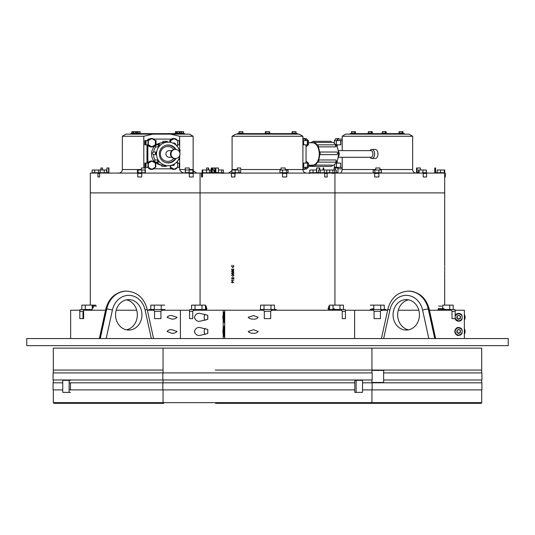 <?xml version="1.0" encoding="UTF-8"?>
<svg xmlns="http://www.w3.org/2000/svg" width="535" height="535" viewBox="0 0 535 535"><rect width="100%" height="100%" fill="white"/><g stroke="black" fill="none" stroke-linecap="round" stroke-linejoin="round"><path stroke-width="0.8" d="M508.25 338.555L26.75 338.555L26.75 345.637L508.25 345.637L508.25 338.555M99.356 338.555L105.783 309.163A4.247 0.522 12.3 0 1 106.365 309.036L99.911 338.555M126.461 329.827A15.221 13.181 90 0 0 137.341 314.834A15.221 13.181 90 0 0 126.461 299.847M141.942 314.834A15.221 13.181 90 0 0 128.761 299.613A15.221 13.181 90 0 0 115.573 314.834A15.221 13.181 90 0 0 128.761 330.062A15.221 13.181 90 0 0 141.942 314.834M435.089 338.555L428.635 309.036A4.247 0.522 -12.3 0 1 429.217 309.163L435.644 338.555M393.058 314.834A15.221 13.181 90 0 1 406.239 299.613A15.221 13.181 90 0 1 419.427 314.834A15.221 13.181 90 0 1 406.239 330.062A15.221 13.181 90 0 1 393.058 314.834M408.539 329.827A15.221 13.181 90 0 1 397.659 314.834A15.221 13.181 90 0 1 408.539 299.847M215.632 403.35L371.236 403.35L215.632 403.35M215.277 370.066L371.945 370.066L215.277 370.066M53.306 372.902L53.306 370.066L163.055 370.066L53.306 370.066L53.306 348.118L481.694 348.118L481.694 370.066L371.945 370.066L481.694 370.066L481.694 372.902M426.522 173.079L444.699 173.079L444.699 192.901L90.301 192.901L90.301 305.124M233.775 282.527L232.859 281.925L232.243 282.948L231.601 282.159L232.25 281.39L233.775 282.527M233.775 280.307L231.655 280.547L231.655 280.086L233.775 280.307M233.775 279.163L232.243 277.739L231.815 278.274L232.304 279.069L231.601 278.26L232.223 277.511L233.554 278.635L233.775 277.484L233.775 279.163M233.775 275.779L232.712 276.307L231.601 275.478L232.712 274.622L233.775 275.177L233.775 275.779M233.775 273.933L233.173 274.401L232.591 273.913L232.143 274.274L231.601 273.546L232.143 272.843L232.591 273.198L233.153 272.716L233.775 273.191L233.775 273.933M233.775 272.007L233.2 272.496L233.614 271.66L233.16 271.031L232.712 271.793L232.143 271.158L232.136 272.395L231.601 271.66L232.15 270.937L232.585 271.225L233.14 270.81L233.775 272.007M233.775 270.115L233.227 270.556L233.614 269.787L233.073 269.159L232.712 270.302L231.655 270.048L231.655 269.031L231.869 269.874L232.424 270.008L233.079 268.931L233.775 269.446L233.775 270.115M233.775 266.751L232.698 267.634L231.601 266.296L232.043 265.22L231.815 266.31L232.712 267.406L233.614 266.296L233.38 265.22L233.775 266.751M232.096 136.258L235.774 134.131L299.225 134.131L302.904 136.258L232.096 136.258L232.096 169.535L237.293 169.535M231.488 173.079L202.284 173.079M201.635 173.079L193.209 173.079M444.699 265.862L444.699 192.901L200.057 192.901L200.057 305.124M423.118 173.079L327.219 173.079M324.631 173.079L286.74 173.079M282.433 173.079L234.992 173.079M285.255 169.535L302.904 169.535C303.044 171.427 304.034 172.591 305.88 173.032L306.441 173.079M253.543 315.543L258.164 317.308C257.067 318.72 255.529 319.315 253.543 319.087C251.37 319.295 249.591 318.7 248.2 317.308L253.543 315.543M253.543 329.707L258.164 331.473C257.067 332.884 255.529 333.472 253.543 333.245C251.37 333.452 249.591 332.864 248.2 331.473L253.543 329.707M224.72 338.555L224.72 310.233L263.708 310.233M271.272 310.233L341.644 310.233M345.423 310.233L373.463 310.233M200.03 335.371C197.402 335.88 195.522 334.582 194.379 331.466C195.522 328.37 197.408 327.072 200.03 327.58L207.794 329.466L207.794 333.486L200.03 335.371M200.03 321.207C197.402 321.722 195.522 320.418 194.379 317.308C195.522 314.205 197.408 312.908 200.03 313.416L207.794 315.302L207.794 319.321L200.03 321.207M224.72 310.233L223.189 310.233L223.189 314.633M223.189 338.555L223.189 334.154M223.189 328.798L223.189 319.99M161.517 310.233L189.564 310.233M193.342 310.233L223.189 310.233M216.374 172.578L209.747 172.725L211.231 172.578L211.231 167.983L211.86 167.983L211.86 172.578L209.68 172.725L209.747 169.996L211.231 169.996M214.742 169.996L215.605 169.996L214.742 169.996L214.742 172.725M212.208 169.996L213.94 169.996L213.94 172.725M209.88 169.996L209.88 172.725M302.937 169.996L303.111 170.732M318.626 172.725L318.626 169.996L326.751 169.996L326.751 172.725L337.291 172.725L336.234 172.725L336.234 169.996L334.736 169.996L334.736 172.725M326.751 169.996L329.66 169.996L329.66 172.725M329.66 169.996L332.864 169.996L332.864 172.725L336.234 172.725M320.258 169.996L320.258 172.725M323.909 173.079L323.909 172.725L326.938 172.725L327.266 176.971L324.745 176.971L324.745 173.434L323.936 172.725L309.845 172.725L309.19 173.434M324.324 169.996L324.324 172.725L323.936 172.725M279.952 172.725L281.998 172.725L279.952 172.725L279.952 169.996L282.5 169.996L282.5 172.725L288.037 172.725L286.539 172.725L286.539 169.996L288.037 169.996L288.037 172.725M282.5 169.996L286.539 169.996M238.924 172.725L238.924 169.996L239.386 169.996L231.889 169.996L231.889 172.725L235.667 172.725L234.892 173.434L234.892 176.971L231.474 176.971L231.387 173.079M235.173 169.996L235.173 172.725L235.641 172.725M209.747 169.996L202.136 169.996L202.136 172.725L202.959 172.725L202.183 173.434L202.183 176.971L201.555 176.971L201.555 173.434L202.19 172.725M206.55 169.996L206.55 172.725M202.745 169.996L202.745 172.725M205.092 334.556A3.538 1.772 -90 0 1 204.872 328.691A3.538 1.772 -90 0 1 205.092 328.396M207.794 332.663A3.538 1.772 -90 0 1 207.794 330.289M207.714 330.911A3.538 1.772 -90 0 1 207.714 332.041M205.092 320.391A3.538 1.772 -90 0 1 204.872 314.533A3.538 1.772 -90 0 1 205.092 314.239M207.794 318.499A3.538 1.772 -90 0 1 207.794 316.132M207.714 316.753A3.538 1.772 -90 0 1 207.714 317.877M189.564 310.113L189.55 311.296A1.418 0.709 90 0 1 189.564 311.524L189.564 318.633L192.747 318.633L192.747 311.524A1.418 0.709 90 0 1 192.754 311.296L193.53 310.113L195.563 309.524L189.811 309.524M345.189 309.524L339.437 309.524L341.47 310.113L342.246 311.296A1.418 0.709 -90 0 1 342.253 311.524L342.253 318.633L345.436 318.633L345.436 311.524A1.418 0.709 -90 0 1 345.449 311.296L345.436 310.233M339.437 310.233L339.437 309.524L328.35 309.524L328.644 308.461L329.54 308.461M335.432 309.524L333.292 308.461M328.644 308.461L328.035 308.461L328.35 309.524M329.54 306.087L328.764 306.087L329.54 306.087M329.373 306.822L328.764 306.822A1.418 0.709 -90 0 1 328.37 308.086L328.985 308.086A1.418 0.709 -90 0 0 329.373 306.822M274.582 309.524L274.448 305.124L260.552 305.124L260.418 309.524L263.534 310.113L264.297 311.296A1.418 1.418 0 0 1 264.317 311.524L264.317 318.633L270.683 318.633L270.683 311.524A1.418 1.418 0 0 1 270.703 311.296L271.466 310.113L273.251 309.524L276.354 309.524L276.354 310.233M273.251 310.233L273.251 309.524L260.552 309.524M271.466 310.581L271.466 310.113M191.563 309.524L191.563 305.124L195.034 305.124L195.034 309.524L206.65 309.524L206.356 308.461L206.965 308.461A8.854 4.427 -90 0 0 206.63 308.086A1.418 0.709 90 0 1 206.236 306.822L206.236 306.087L205.46 306.087M205.46 308.461L206.356 308.461A8.854 4.427 -90 0 0 206.015 308.086A1.418 0.709 90 0 1 205.627 306.822L205.627 306.087L206.236 306.087M193.991 310.581L193.53 310.113M195.563 309.524L195.563 310.233M206.65 309.524L206.65 310.233M329.54 309.524L329.54 305.124L343.437 305.124L343.437 309.524M339.966 305.124L339.966 309.524M333.011 305.124L333.011 309.524M270.977 305.124L270.977 309.524M264.022 305.124L264.022 309.524M195.034 305.124L205.46 305.124L205.46 309.524M201.989 305.124L201.989 309.524M224.72 328.55A6.373 3.183 90 0 0 224.366 331.473A6.373 3.183 90 0 0 224.72 334.402M224.72 326.671A6.373 3.183 90 0 0 223.63 331.473A6.373 3.183 90 0 0 224.72 336.281A6.373 3.183 90 0 1 223.63 331.473A6.373 3.183 90 0 1 224.72 326.671M224.72 314.386A6.373 3.183 90 0 0 224.366 317.315A6.373 3.183 90 0 0 224.72 320.244M224.72 312.514A6.373 3.183 90 0 0 223.63 317.315A6.373 3.183 90 0 0 224.72 322.117A6.373 3.183 90 0 1 223.63 317.315A6.373 3.183 90 0 1 224.72 312.514M224.72 325.708A6.373 3.183 90 0 0 222.894 331.473A6.373 3.183 90 0 0 224.72 337.237M224.72 311.551A6.373 3.183 90 0 0 222.894 317.315A6.373 3.183 90 0 0 224.72 323.08M162.847 379.977L372.153 379.977L372.153 372.902L53.092 372.902L53.092 379.977L162.847 379.977L162.847 372.902M362.503 389.895L481.908 389.895L481.908 382.813L362.503 382.813M69.115 382.813L162.847 382.813L69.115 382.813L70.466 382.813L70.466 389.895L354.779 389.895L354.779 392.369L362.503 392.369L362.503 380.332L356.129 380.332L356.129 392.369M69.115 389.895L162.847 389.895L162.847 382.813L354.779 382.813L354.779 389.895M354.779 382.813L354.779 380.332L356.129 380.332M216.374 172.725L213.532 172.725L213.532 173.079M216.989 173.079L216.989 172.725L223.396 172.725L223.918 173.434M215.605 172.578L218.414 172.578L218.414 167.983L215.605 167.983L215.605 172.578M215.886 167.983L215.886 172.578M209.68 173.079L209.68 172.725L202.959 172.725L202.959 173.079M201.555 173.434L202.531 173.434L202.531 176.971L202.183 176.971M211.72 172.725L211.091 172.725M211.86 167.983L212.208 167.983L212.208 172.578L211.231 172.578M235.607 173.079L235.607 172.725M231.474 173.434L235.106 173.434L234.892 176.971M239.887 173.079L239.887 172.725L235.667 172.725L235.667 173.079M237.293 169.996L237.293 167.983L240.71 167.983L240.71 172.578L238.924 172.578M240.71 167.983L240.71 172.578M281.056 169.996L281.056 167.983L285.255 167.983L285.255 169.996M282.5 172.725L281.998 172.725L282.507 173.434L282.507 176.971L286.707 176.971L286.707 173.434L282.507 173.434M287.001 172.725L286.707 173.434M281.002 169.996L281.056 167.983M318.439 173.079L318.439 172.725L316.814 172.578M318.626 172.578L316.586 172.578L316.586 167.983L319.395 167.983L319.395 169.996M316.874 172.578L316.586 167.983M323.769 169.996L323.769 167.983L323.14 167.983L323.14 169.996M332.817 173.434L332.054 172.725L332.81 172.725L326.938 172.725M332.81 172.725L333.445 173.434M308.434 142.771L312.44 142.771A11.188 6.808 90 0 1 319.255 153.96A11.188 6.808 90 0 1 312.44 165.148L308.434 165.148M302.904 139.087L305.184 139.087L306.047 140.591M306.047 144.845L306.047 163.075M306.047 167.321L305.184 168.826L302.904 168.826M306.047 140.504L302.904 140.504M302.904 167.415L306.047 167.415M304.355 167.415A2.374 1.444 90 0 1 303.318 167.415M306.047 162.366A4.247 2.588 90 0 1 306.187 162.647A1.063 0.649 -90 0 0 306.702 163.075M307.384 163.075L307.478 167.321L307.384 163.075L303.74 163.075L303.74 167.321L307.384 167.321M306.702 167.321A1.063 0.649 -90 0 0 306.187 167.749A4.247 2.588 90 0 1 302.904 168.953M303.526 163.075L303.74 167.321M307.478 140.591L303.526 140.591L303.526 144.845L307.478 144.845M303.74 144.845L303.526 140.591M302.904 138.752A4.247 2.588 90 0 1 303.833 138.471A4.247 2.588 90 0 1 305.177 139.087A4.247 2.588 90 0 1 305.906 140.17L306.187 140.17A1.063 0.649 -90 0 0 306.702 140.591M302.904 138.966A4.247 2.588 90 0 1 304.114 138.471A4.247 2.588 90 0 1 306.187 140.17M306.702 144.845A1.063 0.649 -90 0 0 306.187 145.266A4.247 2.588 90 0 1 306.047 145.547M331.332 142.136A11.823 7.196 90 0 1 338.321 151.646A11.823 7.196 90 0 1 334.087 164.833A11.823 7.196 90 0 1 332.034 165.716M334.99 162.051A1.344 0.816 -90 0 0 335.298 162.145L317.991 162.145A1.344 0.816 -90 0 1 317.69 162.051A11.823 7.196 90 0 1 315.269 164.833A11.823 7.196 90 0 1 314.834 165.108L332.141 165.108A1.344 0.816 -90 0 1 331.319 166.405L314.018 166.405A1.344 0.816 -90 0 0 314.834 165.108M314.018 166.405A1.344 0.816 -90 0 1 313.296 165.696A11.823 7.196 90 0 1 312.44 165.783A11.823 7.196 90 0 1 310.113 165.148M313.269 141.293A1.344 0.816 -90 0 1 314.085 142.444L331.386 142.444A1.344 0.816 -90 0 0 330.576 141.293L313.269 141.293A1.344 0.816 -90 0 0 312.948 141.4A1.344 0.816 -90 0 0 312.514 142.136L312.44 142.136A11.823 7.196 90 0 1 312.514 142.136L312.366 142.136M317.509 144.818A1.344 0.816 -90 0 1 318.218 145.507A1.344 0.816 -90 0 1 318.205 146.871L335.505 146.871A1.344 0.816 -90 0 0 335.525 145.507A1.344 0.816 -90 0 0 334.81 144.818L317.509 144.818A1.344 0.816 -90 0 0 317.181 144.925A1.344 0.816 -90 0 0 317.121 144.978A11.823 7.196 90 0 0 314.085 142.444M308.769 165.148A1.344 0.816 -90 0 0 309.304 165.475A1.344 0.816 -90 0 0 309.839 165.148M317.991 162.145A1.344 0.816 -90 0 0 318.726 161.389A1.344 0.816 -90 0 0 318.639 159.972L335.94 159.972A1.344 0.816 -90 0 1 336.034 161.389A1.344 0.816 -90 0 1 335.298 162.145M319.629 154.615L336.93 154.615A1.344 0.816 -90 0 0 337.491 153.264A1.344 0.816 -90 0 0 336.843 152.02L319.542 152.02A1.344 0.816 -90 0 1 320.191 153.264A1.344 0.816 -90 0 1 319.629 154.615A11.823 7.196 90 0 1 318.639 159.972M310.113 142.771A11.823 7.196 90 0 1 312.44 142.136M318.205 146.871A11.823 7.196 90 0 1 319.542 152.02M338.254 151.131A3.33 2.026 90 0 1 339.203 153.96A3.33 2.026 90 0 1 338.254 156.782M338.167 150.629L370.922 150.629A3.33 2.026 90 0 1 372.948 153.96A3.33 2.026 90 0 1 370.922 157.283L338.167 157.283M370.006 150.629A4.534 2.762 90 0 1 371.879 149.425A4.534 2.762 90 0 1 374.634 153.96A4.534 2.762 90 0 1 371.879 158.487A4.534 2.762 90 0 1 370.006 157.283M371.879 149.425L375.249 149.425A4.534 2.762 90 0 1 378.004 153.96A4.534 2.762 90 0 1 375.249 158.487L371.879 158.487M297.607 133.636L297.607 134.131M237.393 134.131L237.393 133.636L297.473 133.636L297.473 134.131M266.704 134.131L266.704 133.636L267.701 133.636L267.701 134.131M267.299 133.636L267.299 134.131M238.811 133.636L238.811 133.068L243.057 133.068L243.057 133.636M265.213 133.636L265.213 133.068L269.787 133.068L269.787 133.636M291.943 133.636L291.943 133.068L296.189 133.068L296.189 133.636M239.011 131.65L239.011 132.359L238.991 131.65L242.863 131.65M265.393 131.65L265.393 133.068M265.413 131.65L265.714 133.068M292.304 131.65L292.304 132.359L292.117 131.65L295.989 131.65M265.734 131.65L265.734 132.359L265.714 131.65L269.587 131.65M306.047 161.109L308.434 163.155L308.434 167.241L306.281 169.287L305.619 168.659M308.434 167.241L307.478 167.241M308.434 163.155L307.478 163.155M303.633 139.087L304.114 138.632L304.602 139.087M306.047 146.804L308.434 144.764L308.434 140.672L306.281 138.632L304.823 138.632M308.434 144.764L307.578 144.764M308.434 140.672L307.578 140.672M480.992 403.35L319.368 403.35L480.992 403.35A0.709 0.709 0 0 0 481.694 402.641L53.306 402.641L54.008 403.35L163.763 403.35L54.008 403.35M481.694 379.977L481.694 382.813M481.694 389.895L481.694 402.641M444.699 282.527L444.699 305.124M444.699 280.307L444.699 282.393M444.699 279.163L444.699 280.086M444.659 278.274L444.679 279.069L444.652 278.26M444.672 277.511L444.699 275.779M444.685 273.913L444.699 275.177M444.685 273.198L444.699 272.007M444.699 270.115L444.699 271.319M444.699 266.751L444.699 269.446M444.699 273.559L444.692 272.937L444.699 273.559M345.53 134.131L408.981 134.131L412.659 136.258L342.213 136.258L345.53 134.131M412.659 136.258L412.659 169.535A3.538 3.538 0 0 0 416.197 173.079M339.832 173.079C340.976 173.22 341.771 172.043 342.213 169.535L375.777 169.535M342.213 136.258L342.213 150.629M342.213 157.283L342.213 169.535M458.682 315.543A1.772 1.772 0 0 0 456.917 317.315A1.772 1.772 0 0 0 458.682 319.087A1.772 1.772 0 0 0 460.454 317.315A1.772 1.772 0 0 0 458.682 315.543M457.024 316.707L457.579 318.7M457.599 318.713L459.324 318.967M458.682 329.707A1.772 1.772 0 0 0 456.917 331.473A1.772 1.772 0 0 0 458.682 333.245A1.772 1.772 0 0 0 460.454 331.473A1.772 1.772 0 0 0 458.682 329.707M457.024 330.871L457.579 332.857L459.324 333.124M459.364 333.111L460.454 331.473M459.364 318.947L460.441 317.121M458.682 335.371C457.117 335.88 455.82 334.582 454.79 331.466C455.827 328.37 457.124 327.072 458.682 327.58A3.892 3.892 0 0 0 454.824 331.994A3.892 3.892 0 0 0 462.019 333.486L458.682 335.371M458.682 321.207L455.017 318.633A3.892 3.892 0 0 0 462.019 319.321L458.682 321.207M455.191 315.59L458.682 313.416A3.892 3.892 0 0 0 455.191 315.59M464.347 338.555L464.347 310.233L455.178 310.233L454.944 309.524L455.205 311.296L451.995 311.296A1.418 0.709 -90 0 1 452.008 311.524L452.008 318.633L455.191 318.633L455.191 311.524A1.418 0.709 -90 0 1 455.205 311.296M458.682 313.416L462.019 315.302A3.892 3.892 0 0 0 458.682 313.416M458.682 327.58L462.019 329.466A3.892 3.892 0 0 0 458.682 327.58M381.02 310.233L387.628 310.233M398.274 310.233L418.805 310.233M429.451 310.233L451.4 310.233M462.019 329.466L462.019 330.289M462.019 332.663L462.019 333.486M462.019 315.302L462.019 316.132M462.019 318.499L462.019 319.321M373.189 172.725L374.821 172.725L374.821 169.996L373.189 169.996L373.189 172.725L379.402 172.725L378.887 172.725L378.887 169.996L381.315 169.996L381.315 172.725M374.821 169.996L378.887 169.996M332.864 169.996L334.736 169.996M313.069 172.725L309.778 172.725L309.778 169.996L313.069 169.996L313.069 172.725L316.814 172.725M313.069 169.996L316.586 169.996M419.119 169.996L419.119 172.725L418.069 172.725L418.069 173.079L418.069 172.725L416.671 172.725L418.51 172.725L418.51 169.996L426.362 169.996L426.362 172.725M444.659 172.725L445.314 173.434L445.314 176.971L444.839 176.971L444.839 173.434L444.09 172.725L435.256 172.725L437.235 172.725L437.235 169.996L440.519 169.996L440.519 172.725L444.732 172.725L444.732 169.996L444.271 169.996L444.271 172.725M440.519 169.996L444.271 169.996M437.235 172.725L440.519 172.725M419.119 172.725L418.51 172.725M422.924 169.996L422.924 172.725L426.428 172.725L426.121 169.996M456.495 334.261A3.538 3.538 0 0 0 461.464 333.666A3.538 3.538 0 0 0 460.869 328.691A3.538 3.538 0 0 0 455.9 329.286A3.538 3.538 0 0 0 456.495 334.261M457.077 330.215L456.783 332.235L458.395 333.499L460.294 332.737L460.582 330.717L458.976 329.453L457.077 330.215M455.191 317.904A3.538 3.538 0 0 0 461.464 319.502A3.538 3.538 0 0 0 460.869 314.533A3.538 3.538 0 0 0 455.191 316.72M456.783 318.071L458.395 319.335L460.294 318.579L460.582 316.553L458.976 315.289L457.077 316.051L456.783 318.071M373.778 308.461L370.173 309.524L373.283 310.113L374.052 311.296A1.418 1.418 0 0 1 374.065 311.524L374.065 318.633L380.438 318.633L380.438 311.524A1.418 1.418 0 0 1 380.459 311.296L381.221 310.113L383.007 309.524L386.103 309.524L386.103 310.233M384.337 309.524L384.204 305.124L380.726 305.124L380.726 309.524M381.221 310.113L381.221 310.581L383.007 310.233L383.007 309.524L371.504 309.524M454.944 309.524L449.193 309.524L451.219 310.113L451.995 311.296M442.766 308.461L438.399 308.461L438.105 309.524L449.193 309.524L449.193 310.233M445.18 309.524L443.047 308.461M438.105 310.233L438.105 309.524M441.703 306.087L438.513 306.087L441.703 306.087M373.778 309.524L373.778 305.124L370.307 305.124L380.726 305.124M442.766 309.524L442.766 305.124L453.192 305.124L453.192 309.524M449.714 305.124L449.714 309.524M464.347 328.55A6.373 6.373 0 0 1 464.347 334.402A6.373 6.373 0 0 0 465.055 331.473A6.373 6.373 0 0 1 464.347 334.402A6.373 6.373 0 0 0 464.347 328.55A6.373 6.373 0 0 1 465.055 331.473A6.373 6.373 0 0 0 464.347 328.55M464.347 314.386A6.373 6.373 0 0 1 465.055 317.315A6.373 6.373 0 0 0 464.347 314.386A6.373 6.373 0 0 1 464.347 320.244A6.373 6.373 0 0 0 465.055 317.315A6.373 6.373 0 0 1 464.347 320.244M383.628 379.977L481.908 379.977L481.908 372.902L383.628 372.902M371.945 382.458L383.628 382.458L383.628 370.421L371.945 370.421M381.502 173.079L381.502 172.725L379.402 172.725L379.402 173.079M374.821 172.725L377.529 172.725M375.777 169.996L375.777 167.983L380.004 167.983L380.004 169.996M378.9 173.434L378.9 176.971L374.681 176.971L374.681 173.434L378.9 173.434M380.004 167.983L380.044 169.996M418.51 172.578L416.905 172.578L416.905 167.983L420.45 167.983L420.45 169.996M417.126 172.578L417.126 167.983M422.924 172.725L422.443 172.725L423.225 173.434L423.225 176.971L426.549 176.971L426.549 173.434L423.225 173.434M426.428 172.725L426.549 173.434M435.115 172.578L434.761 172.578L434.761 167.983L435.59 167.983L435.59 172.578L435.115 172.578L435.115 167.983M426.562 172.725L426.121 172.725M416.905 167.983L416.564 167.983L416.564 172.578L416.905 172.578M334.897 167.983L334.061 167.983L334.061 169.996M309.845 172.725L310.42 172.725L309.671 173.434M319.743 169.996L319.743 167.983L319.395 167.983M327.942 173.079L327.942 172.725L327.942 173.079M335.298 169.996L335.298 167.983L337.946 167.983L337.946 172.578L336.234 172.578M342.213 140.504L337.217 140.504L337.759 139.087L342.213 139.087M337.438 167.983L337.217 167.321M337.217 163.075L337.217 160.594M337.217 147.319L337.217 144.845M337.217 167.415L342.213 167.415M338.936 167.415A2.374 0.909 -90 0 1 338.28 167.415M342.213 168.826L337.946 168.826M340.681 163.075L336.435 163.075L336.435 167.321L340.681 167.321L340.681 163.075M340.815 140.591L336.435 140.591L336.435 144.845L340.815 144.845L340.815 140.591M340.681 144.845L340.681 140.591M337.217 145.935A4.247 1.625 -90 0 1 336.976 145.266A1.063 0.408 90 0 0 336.655 144.845M336.435 144.845L336.435 140.591M336.655 140.591A1.063 0.408 90 0 0 336.976 140.17A4.247 1.625 -90 0 1 339.123 139.087M336.976 140.591L337.465 139.856M337.973 139.087L338.28 138.632L338.581 139.087M334.408 143.32L334.408 140.672L335.759 138.632L337.839 138.632M334.408 140.672L336.167 140.672M335.786 144.764L336.167 144.764M336.91 145.072L336.448 145.767M350.432 134.131L350.432 133.636L404.46 133.636L404.46 134.131M350.05 134.131L350.05 133.636M385.106 134.131L385.106 133.636L386.029 133.636L386.029 134.131M382.104 133.636L382.104 133.068L386.35 133.068L386.35 133.636M351.355 133.636L351.355 133.068L355.601 133.068L355.601 133.636M368.154 133.636L368.154 133.068L372.407 133.068L372.407 133.636M398.903 133.636L398.903 133.068L403.149 133.068L403.149 133.636M385.829 132.359L385.441 132.359L385.829 132.359L385.829 131.65L385.441 131.65L386.176 131.65L386.176 133.068M382.278 133.068L382.278 131.65L385.441 131.65L385.441 132.359M354.692 132.359L355.079 132.359L354.692 132.359L354.692 131.65L355.079 131.65L351.535 131.65L351.535 133.068M355.079 132.359L355.427 131.65L355.427 133.068M368.334 133.068L368.334 131.65L371.491 131.65L371.491 132.359L371.879 132.359L371.879 131.65L371.491 131.65L372.226 131.65L372.226 133.068M402.628 132.359L402.24 132.359L402.628 132.359L402.628 131.65L402.24 131.65L402.975 131.65L402.975 133.068M399.083 133.068L399.083 131.65L402.24 131.65L402.24 132.359M336.976 163.075L337.217 162.714M335.786 163.155L336.435 163.155M335.298 168.592L334.408 167.241L334.408 164.593M334.408 167.241L336.435 167.241M337.063 167.321L336.629 167.983M173.608 134.131L189.47 134.131L193.148 136.258L179.633 136.258L170.558 134.131L173.608 134.131M122.341 136.258L126.019 134.131L152.883 134.131L143.808 136.258L122.341 136.258L122.341 169.535L141.347 169.535M143.808 167.983L143.808 136.258M185.792 173.079C182.83 173.22 180.776 172.043 179.633 169.535L185.257 169.535M191.47 192.901L90.301 192.901L90.301 173.079L97.992 173.079M189.216 173.079L99.731 173.079M179.633 136.258L179.633 140.591M179.633 144.845L179.633 149.593M179.633 156.735L179.633 157.972M179.633 158.902L179.633 163.075M179.633 167.321L179.633 169.535M170.558 134.131L152.883 134.131M171.702 315.543L177.045 317.288C175.667 318.7 173.888 319.301 171.702 319.087L167.081 317.329C168.171 315.904 169.715 315.309 171.702 315.543M171.702 329.707L177.045 331.453C175.667 332.864 173.888 333.459 171.702 333.245L167.081 331.493C168.171 330.068 169.715 329.473 171.702 329.707M70.653 338.555L70.653 310.233L79.809 310.233M83.594 310.233L105.549 310.233M116.195 310.233L136.726 310.233M147.372 310.233L153.953 310.233M218.414 169.996L221.851 169.996L221.53 173.079M221.851 169.996L223.342 169.996L223.403 172.725M193.356 169.996L193.356 172.725L192.901 172.725L192.901 169.996L193.356 169.996M192.901 169.996L185.859 169.996L189.149 169.996L189.149 172.725L192.901 172.725M138.057 169.996L141.862 169.996L141.862 172.725L137.635 172.725L138.057 172.725L138.057 169.996L137.448 169.996L137.448 172.725M141.862 172.725L145.059 172.725L141.862 172.725M141.862 169.996L145.059 169.996L145.059 172.725M94.695 169.996L94.695 172.725L92.147 172.725L92.147 169.996L98.493 169.996L98.493 172.725L100.46 172.725L99.624 173.434L99.624 176.971L97.932 176.971L97.932 173.434L98.413 172.725L93.939 172.725M98.493 169.996L106.619 169.996L106.619 172.725M104.191 169.996L104.191 172.725M100.125 169.996L100.125 172.725L108.471 172.725L106.692 172.725L106.692 173.079M94.695 172.725L98.413 172.725M122.134 170.732L122.314 169.996M154.561 311.524L154.561 318.633L160.935 318.633L160.935 311.524A1.418 1.418 0 0 1 160.948 311.296L161.717 310.113L163.496 309.524L151.993 309.524L153.779 310.113L154.541 311.296A1.418 1.418 0 0 1 154.561 311.524M163.496 309.524L164.827 309.524L163.496 309.524M148.897 310.233L148.897 309.524L151.993 309.524L151.993 310.233M96.487 306.087L92.682 306.087L96.487 306.087M92.682 306.822L93.297 306.822A1.418 0.709 90 0 1 92.909 308.086L92.294 308.086A1.418 0.709 90 0 0 92.682 306.822M85.807 309.524L80.056 309.524L79.795 311.296A1.418 0.709 90 0 1 79.809 311.524L79.809 318.633L82.992 318.633L82.992 311.524A1.418 0.709 90 0 1 83.005 311.296L83.781 310.113L85.807 309.524L92.134 309.524M82.992 318.633L83.607 318.633L83.607 311.524L82.992 311.524M79.809 310.113L80.056 309.524M89.82 309.524L90.301 309.524L89.82 309.524L89.82 310.233M150.796 309.524L150.796 305.124L161.222 305.124L161.222 309.524M154.274 305.124L154.274 309.524M161.222 305.124L164.693 305.124L161.222 305.124M85.286 309.524L92.234 309.524L92.234 305.124L95.712 305.124L85.286 305.124L85.286 309.524M81.808 309.524L81.808 305.124L85.286 305.124M70.466 380.332L69.115 380.332L70.466 380.332M62.742 380.332L69.115 380.332L69.115 392.369L70.466 392.369L62.742 392.369L62.742 380.332M62.742 389.895C50.236 389.895 50.236 389.895 62.742 389.895L53.092 389.895L53.092 382.813L62.742 382.813C50.236 382.813 50.236 382.813 62.742 382.813M208.269 169.996L208.269 167.983L206.57 167.983L206.57 169.996M208.59 167.983L208.59 169.996M102.566 169.996L102.566 167.983L101.015 167.983L101.015 169.996M101.015 167.983L100.687 169.996M100.46 173.079L100.46 172.725M108.919 167.983L108.919 172.578L106.9 172.578L106.9 167.983L108.919 167.983M108.598 167.983L108.598 172.578M137.635 173.079L137.635 172.725L137.007 173.079M140.123 173.079L140.123 172.725M141.347 169.996L141.347 167.983L145.299 167.983L145.059 172.578M141.721 173.434L141.721 176.971L137.769 176.971L137.769 173.434L141.721 173.434M145.299 167.983L145.299 172.578M189.149 172.578L185.257 172.578L185.257 167.983L189.296 167.983L189.296 169.996M185.398 172.578L185.257 167.983M189.149 172.725L185.458 172.725L189.149 172.725L188.621 172.725L189.31 173.434L189.31 176.971L193.202 176.971L193.202 173.434L189.31 173.434M193.302 172.725L193.202 173.434M222.359 173.434L221.557 172.725M212.923 169.996L212.923 167.983L214.809 167.983L214.809 169.996M213.251 169.996L212.923 167.983M161.035 142.885A11.188 11.095 90 0 0 161.035 165.034M147.854 145.012L147.854 162.907M147.667 140.504L146.978 140.591M146.978 144.845L146.978 163.075M146.978 167.321L147.707 167.415M149.258 139.087L148.382 139.087L146.978 140.504M171.554 139.087L153.692 139.087M177.339 162.841L177.339 161.41M177.339 146.51L177.339 145.079M153.692 168.826L171.601 168.826M179.265 167.321L179.265 163.075L179.693 163.075L179.693 167.321L178.001 167.321A1.063 1.05 -90 0 0 177.159 167.749A4.247 4.213 90 0 1 170.418 167.749A1.063 1.05 -90 0 0 170.404 167.729L170.404 165.582M179.265 163.075L178.001 163.075A1.063 1.05 -90 0 1 177.159 162.647A4.247 4.213 90 0 0 176.704 162.132M155.284 163.108L155.745 163.075L155.745 167.321L155.284 167.294M144.871 167.321L145.466 167.321L145.466 163.075L144.871 163.075L144.871 167.321M154.882 162.874L154.882 162.667A1.063 1.05 -90 0 1 154.869 162.647A4.247 4.213 90 0 0 148.128 162.647A1.063 1.05 -90 0 1 147.285 163.075L146.022 163.075L146.022 167.321L147.285 167.321A1.063 1.05 -90 0 1 148.128 167.749A4.247 4.213 90 0 0 154.869 167.749A1.063 1.05 -90 0 1 154.882 167.729L154.882 167.522M176.704 145.781A4.247 4.213 90 0 0 177.159 145.266A1.063 1.05 -90 0 1 178.001 144.845L179.265 144.845L179.265 140.591L178.001 140.591A1.063 1.05 -90 0 1 177.159 140.17A4.247 4.213 90 0 0 170.418 140.17A1.063 1.05 -90 0 1 170.404 140.19L170.404 140.591M173.741 138.471L173.788 138.471A4.247 4.213 90 0 0 170.371 140.17A1.063 1.05 -90 0 1 170.357 140.19L170.357 140.591M179.218 140.591L178.001 140.591M179.693 140.591L179.265 140.591L179.693 140.591L179.693 144.845L179.265 144.845M169.749 142.23L169.749 140.591L170.565 140.591L170.565 142.37M170.21 140.591L170.21 142.303M155.745 144.845L156.093 144.845L156.093 140.591L155.745 140.591L155.745 144.845L155.284 144.811M155.284 140.625L156.093 140.591M154.882 140.391L154.882 140.19A1.063 1.05 -90 0 1 154.869 140.17A4.247 4.213 90 0 0 148.128 140.17A1.063 1.05 -90 0 1 147.285 140.591L144.871 140.591L144.871 144.845L147.285 144.845A1.063 1.05 -90 0 1 148.128 145.266A4.247 4.213 90 0 0 154.869 145.266A1.063 1.05 -90 0 1 154.882 145.246L154.882 145.038M151.479 138.471A4.247 4.213 90 0 0 148.081 140.17A1.063 1.05 -90 0 1 147.239 140.591M147.239 144.845A1.063 1.05 -90 0 1 148.081 145.266A4.247 4.213 90 0 0 151.479 146.964M154.842 145.246L155.631 144.845M155.631 140.591L154.842 140.19M173.373 143.326A1.344 1.331 -90 0 1 175.473 144.657M179.954 153.665A11.823 11.723 90 0 0 156.748 151.586A11.823 11.723 90 0 0 168.237 165.783A11.823 11.723 90 0 0 179.954 154.254M156.681 162.145A11.823 11.723 90 0 0 161.242 165.108L164.084 165.108A11.823 11.723 90 0 0 166.592 165.696L164.245 165.696M175.955 149.452A8.995 8.914 90 0 0 159.504 152.154A8.995 8.914 90 0 0 175.955 158.467M175.547 149.425A8.995 8.914 90 0 0 168.043 144.965M165.315 142.444A1.344 1.331 -90 0 1 167.87 142.136A11.823 11.723 90 0 0 165.315 142.444L162.466 142.444A1.344 1.331 -90 0 1 163.79 141.293L166.632 141.293M158.601 146.871A1.344 1.331 -90 0 1 160.36 144.978A11.823 11.723 90 0 0 158.601 146.871L155.759 146.871A1.344 1.331 -90 0 1 156.889 144.818L159.738 144.818M179.024 149.325A1.344 1.331 -90 0 1 179.727 151.619M179.399 157.571A1.344 1.331 -90 0 1 178.443 159.778M174.423 164.004A1.344 1.331 -90 0 1 172.17 165.094M166.592 165.696A1.344 1.331 -90 0 1 165.422 166.405L162.573 166.405A1.344 1.331 -90 0 1 161.242 165.108M165.422 166.405A1.344 1.331 -90 0 1 164.084 165.108M159.437 162.051A1.344 1.331 -90 0 1 158.942 162.145L156.1 162.145A1.344 1.331 -90 0 1 155.043 159.972L157.892 159.972A11.823 11.723 90 0 0 159.437 162.051L158.454 162.051M158.942 162.145A1.344 1.331 -90 0 1 157.892 159.972M153.431 154.615A1.344 1.331 -90 0 1 153.572 152.02L156.421 152.02A11.823 11.723 90 0 0 156.28 154.615L153.431 154.615A11.823 11.723 90 0 0 155.043 159.972M156.28 154.615A1.344 1.331 -90 0 1 156.421 152.02M168.043 162.948A8.995 8.914 90 0 0 175.547 158.487M162.466 142.444A11.823 11.723 90 0 0 157.698 144.818M155.759 146.871A11.823 11.723 90 0 0 153.572 152.02M157.611 160.814A10.232 10.145 90 0 0 158.928 162.051M175.44 149.425A8.995 8.914 90 0 0 167.99 144.972M167.95 145.112A8.995 8.914 90 0 0 167.301 145.018M167.99 162.948A8.995 8.914 90 0 0 175.44 158.487M167.301 162.901A8.995 8.914 90 0 0 167.95 162.807M176.416 145.487L177.653 144.764L177.653 140.672L174.142 138.632L170.418 140.591M174.142 138.632L170.638 140.672L170.638 142.384M171.869 150.629L169.207 150.629A3.33 3.297 90 0 0 165.91 153.96A3.33 3.297 90 0 0 169.207 157.283L171.869 157.283M173.708 149.593A7.436 7.37 90 0 0 160.366 153.96A7.436 7.37 90 0 0 173.708 158.32M175.473 149.425L174.918 149.425A4.534 4.494 90 0 0 170.424 153.96A4.534 4.494 90 0 0 174.918 158.487L175.473 158.487A4.534 4.494 90 0 0 179.967 153.96A4.534 4.494 90 0 0 175.473 149.425A4.534 4.494 90 0 0 170.979 153.96A4.534 4.494 90 0 0 175.473 158.487M175.273 149.425A8.854 8.774 90 0 0 165.496 145.4M165.496 162.513A8.854 8.774 90 0 0 175.273 158.487M130.727 134.131L130.727 133.636L184.769 133.636L184.769 134.131M135.623 134.131L135.623 133.636L136.418 133.636L136.418 134.131M184.154 134.131L184.154 133.636M175.212 133.636L175.212 133.068L179.459 133.068L179.459 133.636M136.03 133.636L136.03 133.068L140.277 133.068L140.277 133.636M131.69 133.636L131.69 133.068L135.937 133.068L135.937 133.636M175.44 131.65L176.624 131.65L176.624 132.359L177.172 132.359L177.172 131.65L179.232 131.65M177.172 131.65L176.624 131.65M179.787 131.65L180.964 131.65L180.964 132.359L181.519 132.359L181.519 131.65L183.579 131.65M179.787 133.068L183.579 133.068M181.519 131.65L180.964 131.65L181.519 131.65M136.258 131.65L137.441 131.65L137.441 132.359L137.99 132.359L137.99 131.65L140.05 131.65M137.99 131.65L137.441 131.65L137.99 131.65M131.918 131.65L133.095 131.65L133.095 132.359L133.65 132.359L133.65 131.65L135.709 131.65M133.65 131.65L133.095 131.65M170.632 165.536L170.632 167.241L174.142 169.287L177.653 167.241L177.653 163.155L176.416 162.433M151.853 161.109L147.988 163.155L147.988 167.241L151.853 169.287L155.364 167.241L155.364 163.155L151.853 161.109L148.349 163.155L148.349 167.241M148.349 163.155L147.988 163.155M148.349 140.672L148.349 144.764L151.853 146.804L155.364 144.764L155.364 140.672L151.853 138.632L147.988 140.672L147.988 144.764L151.853 146.804M151.853 138.632L147.988 140.672M148.349 144.764L147.988 144.764M428.816 338.555L422.59 310.073A19.474 16.866 -90 0 0 406.239 295.36A19.474 16.866 -90 0 0 389.888 310.073L383.669 338.555M389.888 310.073A4.247 0.522 -167.7 0 1 387.862 309.163L381.442 338.555M422.59 310.073A4.247 0.522 -12.3 0 1 428.281 309.036L434.734 338.555M429.217 309.163C426.174 297.962 419.34 291.943 408.72 291.114L408.365 291.114A23.721 20.544 90 0 1 428.281 309.036L428.635 309.036A23.721 20.544 -90 0 0 408.72 291.114A23.721 20.544 -90 0 0 408.539 291.114M126.461 291.114A23.721 20.544 90 0 0 126.28 291.114A23.721 20.544 90 0 0 106.365 309.036L106.719 309.036A23.721 20.544 -90 0 1 126.635 291.114L126.28 291.114C115.66 291.943 108.826 297.962 105.783 309.163M100.266 338.555L106.719 309.036A4.247 0.522 12.3 0 1 112.41 310.073L106.184 338.555M153.558 338.555L147.138 309.163A4.247 0.522 167.7 0 1 145.112 310.073A19.474 16.866 90 0 0 128.761 295.36A19.474 16.866 90 0 0 112.41 310.073M151.331 338.555L145.112 310.073M240.924 169.535L281.002 169.535M345.449 311.296L342.246 311.296M270.703 311.296L264.297 311.296M192.754 311.296L189.55 311.296M216.561 173.079L216.561 172.725M327.266 173.434L324.745 173.434M307.384 144.845L307.384 140.591M380.044 169.535L412.659 169.535M380.459 311.296L374.052 311.296M445.314 173.434L444.839 173.434M189.296 169.535L193.148 169.535L193.182 169.996M160.948 311.296L154.541 311.296M83.005 311.296L79.795 311.296M99.624 173.434L97.932 173.434M145.466 144.845L145.466 140.591M146.022 144.845L146.022 140.591M408.365 291.114C397.739 291.943 390.904 297.962 387.862 309.163M147.138 309.163C144.096 297.962 137.261 291.943 126.635 291.114M163.055 389.895L163.055 402.641L163.763 403.35M163.055 348.118L163.055 372.902M163.055 379.977L163.055 382.813M371.945 348.118L371.945 372.902M371.945 379.977L371.945 382.813M371.945 389.895L371.945 402.641L371.236 403.35M334.943 173.079L334.943 305.124M302.904 136.258L302.904 169.535M232.096 169.535L232.063 169.996M231.889 170.732L228.552 173.079M200.057 173.079L200.057 192.901M354.598 338.555L354.598 310.233M180.402 338.555L180.402 310.233M372.153 389.895L372.153 382.813M307.578 140.591L307.578 144.845M312.44 165.783L313.329 165.783M310.802 165.475L308.434 165.475M265.534 133.068L265.534 133.636M242.883 131.65L242.883 133.068M238.991 131.65L238.991 133.068M296.009 131.65L296.009 133.068M292.117 131.65L292.117 133.068M269.607 131.65L269.607 133.068M333.593 142.771L334.408 142.771M333.593 165.148L334.408 165.148M308.434 166.405L325.909 166.405M53.306 379.977L53.306 382.813M53.306 389.895L53.306 402.641M90.301 309.524L90.301 310.233M193.356 170.732L196.693 173.079M122.341 169.535C122.134 171.688 120.95 172.865 118.803 173.079M193.148 136.258L193.148 169.535M174.163 143.066L172.798 143.066M166.545 165.783L168.237 165.783M173.093 165.475L170.906 165.475M167.87 142.136L168.237 142.136M175.393 131.65L175.393 133.068M179.285 131.65L179.285 133.068M179.733 131.65L179.733 133.068M183.625 131.65L183.625 133.068M136.211 131.65L136.211 133.068M140.103 131.65L140.103 133.068M131.864 131.65L131.864 133.068M135.756 131.65L135.756 133.068"/></g></svg>

